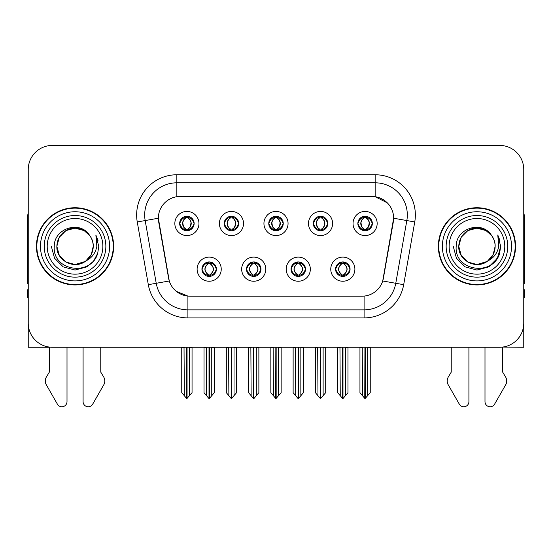 <?xml version="1.0" encoding="UTF-8"?>
<svg xmlns="http://www.w3.org/2000/svg" width="552" height="552" viewBox="0 0 552 552"><rect width="100%" height="100%" fill="white"/><g stroke="black" fill="none" stroke-linecap="round" stroke-linejoin="round"><path stroke-width="0.83" d="M268.762 223.498A7.238 7.238 0 0 0 276 230.736A7.238 7.238 0 0 0 283.238 223.498A7.238 7.238 0 0 0 276 216.26A7.238 7.238 0 0 0 268.762 223.498L268.831 223.498C270.328 227.541 272.205 229.487 274.468 229.342L273.978 230.446M263.939 223.498A12.061 12.061 0 0 0 276 235.559A12.061 12.061 0 0 0 288.061 223.498A12.061 12.061 0 0 0 276 211.437A12.061 12.061 0 0 0 263.939 223.498M291.035 269.169A7.238 7.238 0 0 0 298.273 276.407A7.238 7.238 0 0 0 305.511 269.169A7.238 7.238 0 0 0 298.273 261.938A7.238 7.238 0 0 0 291.035 269.169L291.104 269.169C292.477 273.067 294.354 275.02 296.748 275.02L297.604 275.02C292.815 271.122 292.815 267.223 297.604 263.325L296.748 263.325C294.402 263.276 292.519 265.229 291.104 269.169M286.212 269.169A12.061 12.061 0 0 0 298.273 281.237A12.061 12.061 0 0 0 310.334 269.169A12.061 12.061 0 0 0 298.273 257.108A12.061 12.061 0 0 0 286.212 269.169M313.315 223.498A7.238 7.238 0 0 0 320.546 230.736A7.238 7.238 0 0 0 327.784 223.498A7.238 7.238 0 0 0 320.546 216.26A7.238 7.238 0 0 0 313.315 223.498L313.377 223.498C314.882 227.541 316.758 229.487 319.015 229.342L318.525 230.446M308.485 223.498A12.061 12.061 0 0 0 320.546 235.559A12.061 12.061 0 0 0 332.614 223.498A12.061 12.061 0 0 0 320.546 211.437A12.061 12.061 0 0 0 308.485 223.498M357.862 223.498A7.238 7.238 0 0 0 365.1 230.736A7.238 7.238 0 0 0 372.338 223.498A7.238 7.238 0 0 0 365.1 216.26A7.238 7.238 0 0 0 357.862 223.498L357.931 223.498C359.428 227.541 361.305 229.487 363.568 229.342L363.078 230.446M353.038 223.498A12.061 12.061 0 0 0 365.1 235.559A12.061 12.061 0 0 0 377.161 223.498A12.061 12.061 0 0 0 365.1 211.437A12.061 12.061 0 0 0 353.038 223.498M224.215 223.498A7.238 7.238 0 0 0 231.454 230.736A7.238 7.238 0 0 0 238.685 223.498A7.238 7.238 0 0 0 231.454 216.26A7.238 7.238 0 0 0 224.215 223.498L224.278 223.498C225.782 227.541 227.659 229.487 229.922 229.342L229.425 230.446M219.385 223.498A12.061 12.061 0 0 0 231.454 235.559A12.061 12.061 0 0 0 243.515 223.498A12.061 12.061 0 0 0 231.454 211.437A12.061 12.061 0 0 0 219.385 223.498M179.662 223.498A7.238 7.238 0 0 0 186.9 230.736A7.238 7.238 0 0 0 194.138 223.498A7.238 7.238 0 0 0 186.9 216.26A7.238 7.238 0 0 0 179.662 223.498L179.731 223.498C181.228 227.541 183.105 229.487 185.368 229.342L184.879 230.446M174.839 223.498A12.061 12.061 0 0 0 186.9 235.559A12.061 12.061 0 0 0 198.962 223.498A12.061 12.061 0 0 0 186.9 211.437A12.061 12.061 0 0 0 174.839 223.498M201.935 269.169A7.238 7.238 0 0 0 209.173 276.407A7.238 7.238 0 0 0 216.412 269.169A7.238 7.238 0 0 0 209.173 261.938A7.238 7.238 0 0 0 201.935 269.169L202.004 269.169C203.377 273.067 205.254 275.02 207.649 275.02L208.504 275.02C203.716 271.122 203.716 267.223 208.504 263.325L207.649 263.325C205.303 263.276 203.419 265.229 202.004 269.169M197.112 269.169A12.061 12.061 0 0 0 209.173 281.237A12.061 12.061 0 0 0 221.235 269.169A12.061 12.061 0 0 0 209.173 257.108A12.061 12.061 0 0 0 197.112 269.169M246.489 269.169A7.238 7.238 0 0 0 253.727 276.407A7.238 7.238 0 0 0 260.965 269.169A7.238 7.238 0 0 0 253.727 261.938A7.238 7.238 0 0 0 246.489 269.169L246.558 269.169C247.924 273.067 249.808 275.02 252.195 275.02L253.051 275.02C248.262 271.122 248.262 267.223 253.051 263.325L252.195 263.325C249.849 263.276 247.972 265.229 246.558 269.169M241.666 269.169A12.061 12.061 0 0 0 253.727 281.237A12.061 12.061 0 0 0 265.788 269.169A12.061 12.061 0 0 0 253.727 257.108A12.061 12.061 0 0 0 241.666 269.169M335.588 269.169A7.238 7.238 0 0 0 342.827 276.407A7.238 7.238 0 0 0 350.065 269.169A7.238 7.238 0 0 0 342.827 261.938A7.238 7.238 0 0 0 335.588 269.169L335.65 269.169C337.024 273.067 338.907 275.02 341.295 275.02L342.15 275.02C337.362 271.122 337.362 267.223 342.15 263.325L341.295 263.325C338.949 263.276 337.065 265.229 335.65 269.169M330.765 269.169A12.061 12.061 0 0 0 342.827 281.237A12.061 12.061 0 0 0 354.888 269.169A12.061 12.061 0 0 0 342.827 257.108A12.061 12.061 0 0 0 330.765 269.169M158.355 218.192A21.714 21.714 0 0 0 158.686 221.959L168.608 278.249A21.714 21.714 0 0 0 189.992 296.189L362.008 296.189A21.714 21.714 0 0 0 383.392 278.249L393.314 221.959A21.714 21.714 0 0 0 371.938 196.477L180.062 196.477A21.714 21.714 0 0 0 158.355 218.192L158.596 214.969M502.686 347.063L523.758 347.256L523.758 169.54A24.122 24.122 0 0 0 499.629 145.417L52.371 145.417A24.122 24.122 0 0 0 28.242 169.54L28.242 347.256L49.314 347.256L49.314 372.145L46.458 376.864A8.038 8.038 0 0 0 45.871 384.026L57.422 404.195A5.134 5.134 0 0 0 67.006 401.628L67.006 347.256L83.083 347.256L83.083 401.628A5.134 5.134 0 0 0 92.667 404.195L104.218 384.026A8.038 8.038 0 0 0 103.631 376.864L100.775 372.145L100.775 347.256M451.226 347.256L451.226 372.145L448.369 376.864A8.038 8.038 0 0 0 447.782 384.026L459.333 404.195A5.134 5.134 0 0 0 468.917 401.628L468.917 347.256L484.994 347.256L484.994 401.628A5.134 5.134 0 0 0 494.578 404.195L506.129 384.026A8.038 8.038 0 0 0 505.542 376.864L502.686 372.145L502.686 347.256M36.446 246.337A38.599 38.599 0 0 0 75.044 284.935A38.599 38.599 0 0 0 113.643 246.337A38.599 38.599 0 0 0 75.044 207.738A38.599 38.599 0 0 0 36.446 246.337M438.357 246.337A38.599 38.599 0 0 0 476.956 284.935A38.599 38.599 0 0 0 515.554 246.337A38.599 38.599 0 0 0 476.956 207.738A38.599 38.599 0 0 0 438.357 246.337M176.847 174.763L375.153 174.763A40.206 40.206 0 0 1 414.745 221.952L403.684 284.68A40.206 40.206 0 0 1 364.092 317.904L187.908 317.904A40.206 40.206 0 0 1 148.315 284.68L137.255 221.952A40.206 40.206 0 0 1 176.847 174.763L176.847 182.809L375.153 182.809A32.168 32.168 0 0 1 406.831 220.558L395.77 283.279A32.168 32.168 0 0 1 364.092 309.858L187.908 309.858A32.168 32.168 0 0 1 156.23 283.279L145.169 220.558A32.168 32.168 0 0 1 176.847 182.809L176.847 196.719L371.938 196.477L375.153 196.719L387.283 202.832M362.008 296.189L189.992 296.189M187.908 317.904L187.908 296.093L176.323 291.346M414.745 221.952L393.645 218.233L382.722 280.982L403.684 284.68M148.315 284.68L169.278 280.982L158.355 218.233L145.169 220.558A32.168 32.168 0 0 1 144.686 214.969M383.392 278.249L383.26 278.933M168.739 278.933L168.608 278.249M499.629 145.417L52.371 145.417M28.242 169.54L28.242 323.127A24.122 24.122 0 0 0 52.371 347.256L499.629 347.256A24.122 24.122 0 0 0 523.758 323.127L523.758 169.54M344.068 276.304L343.496 275.02L344.351 275.02C346.697 275.068 348.581 273.116 349.996 269.162C348.616 265.27 346.732 263.325 344.351 263.325L344.848 262.221M344.068 262.041L343.496 263.325L344.351 263.325M342.392 275.02L342.392 275.02C337.479 271.122 337.479 267.223 342.392 263.325L342.392 263.325M343.496 263.325L343.496 263.325C348.284 267.223 348.284 271.122 343.496 275.02L343.261 275.02C348.174 271.122 348.174 267.223 343.261 263.325M339.956 347.256L340.253 395.722L342.495 398.399L343.151 398.399L347.974 392.658L347.974 347.656L345.4 347.656L345.4 395.722M342.985 347.256L342.985 398.399M345.697 347.256L345.4 347.656M347.974 347.256L347.974 347.656M342.661 398.399L342.661 347.256M337.679 347.256L337.679 392.658L340.253 395.722M340.253 347.656L337.679 347.656M362.229 347.256L362.526 395.722L364.768 398.399L364.941 347.256M365.258 347.256L365.258 398.399L370.247 392.658L370.247 347.656L367.673 347.656L367.97 347.256M359.952 347.256L359.952 392.658L362.526 395.722M362.526 347.656L359.952 347.656M367.673 395.722L367.673 347.656M370.247 347.256L370.247 347.656M363.851 230.626L364.423 229.342L363.568 229.342M363.851 216.37L364.423 217.654L363.568 217.654C361.236 217.612 359.359 219.558 357.931 223.498M372.338 223.498L372.269 223.498C370.875 219.606 368.998 217.654 366.631 217.654L365.776 217.654C368.074 218.882 369.288 220.828 369.426 223.498C369.288 226.161 368.074 228.114 365.776 229.342L366.631 229.342L367.121 230.446M372.269 223.498C370.82 227.465 368.943 229.418 366.631 229.342M364.423 229.342L364.665 229.342C362.305 228.114 361.056 226.161 360.918 223.498C361.056 220.828 362.305 218.882 364.665 217.654C362.954 218.344 361.739 219.931 361.022 222.408C361.222 226.32 362.436 228.625 364.665 229.342L364.423 229.342C362.126 228.114 360.911 226.161 360.773 223.498C360.911 220.828 362.126 218.882 364.423 217.654L364.423 217.654M365.534 229.342C367.894 228.114 369.143 226.161 369.281 223.498C369.143 220.828 367.894 218.882 365.534 217.654L365.534 217.654C367.246 218.344 368.46 219.931 369.178 222.408C368.977 226.32 367.763 228.625 365.527 229.342L366.135 230.66M299.522 276.304L298.949 275.02L299.805 275.02C302.151 275.068 304.035 273.116 305.442 269.162C304.062 265.27 302.185 263.325 299.805 263.325L300.295 262.221M299.522 262.041L298.949 263.325L299.805 263.325M297.838 275.02L297.838 275.02C292.76 271.122 292.76 267.223 297.845 263.325C292.926 267.223 292.926 271.122 297.838 275.02L297.245 276.338M297.604 263.325L297.031 262.041M298.949 263.325L298.949 263.325C303.738 267.223 303.738 271.122 298.949 275.02L298.708 275.02C303.621 271.122 303.621 267.223 298.708 263.325L299.308 262.007M298.949 275.02L298.708 275.02C303.793 271.122 303.793 267.223 298.701 263.325M295.403 347.256L295.7 395.722L297.942 398.399L298.604 398.399L303.421 392.658L303.421 347.656L300.847 347.656L300.847 395.722M298.439 347.256L298.439 398.399M301.144 347.256L300.847 347.656M303.421 347.256L303.421 347.656M298.114 398.399L298.114 347.256M293.126 347.256L293.126 392.658L295.7 395.722M295.7 347.656L293.126 347.656M254.969 276.304L254.396 275.02L255.252 275.02C257.605 275.068 259.481 273.116 260.896 269.162C259.516 265.27 257.639 263.325 255.252 263.325L255.748 262.221M254.969 262.041L254.396 263.325L255.252 263.325M253.292 275.02L253.292 275.02C248.207 271.122 248.207 267.223 253.299 263.325C248.379 267.223 248.379 271.122 253.292 275.02L252.692 276.338M253.051 263.325L252.478 262.041M254.396 263.325L254.396 263.325C259.185 267.223 259.185 271.122 254.396 275.02L254.161 275.02C259.074 271.122 259.074 267.223 254.161 263.325L254.755 262.007M254.396 275.02L254.161 275.02C259.24 271.122 259.24 267.223 254.155 263.325M250.856 347.256L251.153 395.722L253.396 398.399L254.058 398.399L258.874 392.658L258.874 347.656L256.3 347.656L256.3 395.722M253.885 347.256L253.885 398.399M256.597 347.256L256.3 347.656M258.874 347.256L258.874 347.656M253.561 398.399L253.561 347.256M248.579 347.256L248.579 392.658L251.153 395.722M251.153 347.656L248.579 347.656M210.422 276.304L209.85 275.02L210.705 275.02C213.051 275.068 214.935 273.116 216.349 269.162C214.969 265.27 213.086 263.325 210.705 263.325L211.195 262.221M210.422 262.041L209.85 263.325L210.705 263.325M208.739 275.02L208.739 275.02C203.826 271.122 203.826 267.223 208.739 263.325L208.739 263.325M209.85 263.325L209.85 263.325C214.638 267.223 214.638 271.122 209.85 275.02L209.608 275.02C214.521 271.122 214.521 267.223 209.608 263.325M206.303 347.256L206.6 395.722L208.849 398.399L209.505 398.399L214.321 392.658L214.321 347.656L211.747 347.656L211.747 395.722M209.339 347.256L209.339 398.399M212.044 347.256L211.747 347.656M214.321 347.256L214.321 347.656M209.015 398.399L209.015 347.256M204.026 347.256L204.026 392.658L206.6 395.722M206.6 347.656L204.026 347.656M317.676 347.256L317.98 395.722L320.222 398.399L320.388 347.256M320.712 347.256L320.712 398.399L325.694 392.658L325.694 347.656L323.12 347.656L323.424 347.256M315.406 347.256L315.406 392.658L317.98 395.722M317.98 347.656L315.406 347.656M323.12 395.722L323.12 347.656M325.694 347.256L325.694 347.656M319.304 230.626L319.877 229.342L319.015 229.342M319.304 216.37L319.877 217.654L319.015 217.654C316.689 217.612 314.806 219.558 313.377 223.498M327.784 223.498L327.722 223.498C326.329 219.606 324.445 217.654 322.078 217.654L321.223 217.654C323.52 218.882 324.742 220.828 324.873 223.498C324.742 226.161 323.52 228.114 321.223 229.342L322.078 229.342L322.575 230.446M327.722 223.498C326.273 227.465 324.39 229.418 322.078 229.342M319.877 229.342L320.112 229.342C317.752 228.114 316.51 226.161 316.365 223.498C316.51 220.828 317.752 218.882 320.112 217.654C318.4 218.344 317.186 219.931 316.475 222.408C316.675 226.32 317.89 228.625 320.119 229.342L319.877 229.342C317.579 228.114 316.358 226.161 316.227 223.498C316.358 220.828 317.579 218.882 319.877 217.654L319.877 217.654M320.988 229.342C323.341 228.114 324.59 226.161 324.728 223.498C324.59 220.828 323.341 218.882 320.988 217.654L320.988 217.654C322.692 218.344 323.914 219.931 324.624 222.408C324.424 226.32 323.21 228.625 320.981 229.342L321.581 230.66M273.13 347.256L273.426 395.722L275.669 398.399L275.841 347.256M276.159 347.256L276.159 398.399L281.147 392.658L281.147 347.656L278.574 347.656L278.87 347.256M270.853 347.256L270.853 392.658L273.426 395.722M273.426 347.656L270.853 347.656M278.574 395.722L278.574 347.656M281.147 347.256L281.147 347.656M274.751 230.626L275.324 229.342L274.468 229.342M274.751 216.37L275.324 217.654L274.468 217.654C272.136 217.612 270.259 219.558 268.831 223.498M283.238 223.498L283.169 223.498C281.775 219.606 279.898 217.654 277.532 217.654L276.676 217.654C278.974 218.882 280.188 220.828 280.326 223.498C280.188 226.161 278.974 228.114 276.676 229.342L277.532 229.342L278.022 230.446M283.169 223.498C281.72 227.465 279.843 229.418 277.532 229.342M275.324 217.654C273.026 218.882 271.812 220.828 271.674 223.498C271.812 226.161 273.026 228.114 275.324 229.342L275.565 229.342C273.205 228.114 271.957 226.161 271.819 223.498C271.957 220.828 273.205 218.882 275.565 217.654L275.565 217.654M276.435 217.654L276.435 217.654C278.794 218.882 280.043 220.828 280.181 223.498C280.043 226.161 278.794 228.114 276.435 229.342L276.435 229.342M228.576 347.256L228.88 395.722L231.122 398.399L231.288 347.256M231.612 347.256L231.612 398.399L236.594 392.658L236.594 347.656L234.02 347.656L234.324 347.256M226.306 347.256L226.306 392.658L228.88 395.722M228.88 347.656L226.306 347.656M234.02 395.722L234.02 347.656M236.594 347.256L236.594 347.656M230.205 230.626L230.777 229.342L229.922 229.342M230.205 216.37L230.777 217.654L229.922 217.654C227.59 217.612 225.706 219.558 224.278 223.498M238.685 223.498L238.623 223.498C237.229 219.606 235.345 217.654 232.985 217.654L232.123 217.654C234.421 218.882 235.642 220.828 235.773 223.498C235.642 226.161 234.421 228.114 232.123 229.342L232.985 229.342L233.475 230.446M238.623 223.498C237.174 227.465 235.29 229.418 232.985 229.342M230.777 229.342L231.012 229.342C228.659 228.114 227.41 226.161 227.272 223.498C227.41 220.828 228.659 218.882 231.012 217.654C229.308 218.344 228.086 219.931 227.376 222.408C227.576 226.32 228.79 228.625 231.019 229.342L230.777 229.342C228.48 228.114 227.258 226.161 227.127 223.498C227.258 220.828 228.48 218.882 230.777 217.654L230.777 217.654M231.888 229.342C234.248 228.114 235.49 226.161 235.635 223.498C235.49 220.828 234.248 218.882 231.888 217.654L231.888 217.654C233.599 218.344 234.814 219.931 235.525 222.408C235.325 226.32 234.11 228.625 231.881 229.342L232.482 230.66M184.03 347.256L184.327 395.722L186.569 398.399L186.742 347.256M187.059 347.256L187.059 398.399L192.048 392.658L192.048 347.656L189.474 347.656L189.771 347.256M181.753 347.256L181.753 392.658L184.327 395.722M184.327 347.656L181.753 347.656M189.474 395.722L189.474 347.656M192.048 347.256L192.048 347.656M185.651 230.626L186.224 229.342L185.368 229.342M185.651 216.37L186.224 217.654L185.368 217.654C183.036 217.612 181.159 219.558 179.731 223.498M194.138 223.498L194.069 223.498C192.676 219.606 190.799 217.654 188.432 217.654L187.577 217.654C189.874 218.882 191.089 220.828 191.227 223.498C191.089 226.161 189.874 228.114 187.577 229.342L188.432 229.342L188.922 230.446M194.069 223.498C192.62 227.465 190.744 229.418 188.432 229.342M186.224 229.342L186.466 229.342C184.106 228.114 182.857 226.161 182.719 223.498C182.857 220.828 184.106 218.882 186.466 217.654C184.754 218.344 183.54 219.931 182.822 222.408C183.022 226.32 184.237 228.625 186.472 229.342L186.224 229.342C183.926 228.114 182.712 226.161 182.574 223.498C182.712 220.828 183.926 218.882 186.224 217.654L186.224 217.654M187.335 229.342C189.695 228.114 190.944 226.161 191.082 223.498C190.944 220.828 189.695 218.882 187.335 217.654L187.335 217.654C189.046 218.344 190.261 219.931 190.978 222.408C190.778 226.32 189.564 228.625 187.335 229.342L187.935 230.66M28.242 212.879A16.084 16.084 0 0 0 27.6 217.385L27.6 283.328A16.084 16.084 0 0 1 28.242 283.286M28.242 297.797L27.6 297.797L27.6 289.759L28.242 289.759M523.758 212.879A16.084 16.084 0 0 1 524.4 217.385L524.4 283.328A16.084 16.084 0 0 0 523.758 283.286M523.758 289.759L524.4 289.759L524.4 297.797L523.758 297.797M102.872 246.337A27.828 27.828 0 0 1 75.044 274.165A27.828 27.828 0 0 1 47.217 246.337A27.828 27.828 0 0 1 75.044 218.509A27.828 27.828 0 0 1 102.872 246.337M84.96 261.565L75.044 264.512L65.957 262.076L59.299 255.424L56.863 246.337C57.111 239.478 60.14 234.234 65.957 230.591C77.287 223.332 93.84 232.896 93.226 246.337C92.977 253.189 89.948 258.44 84.132 262.076C72.802 269.335 56.249 259.778 56.863 246.337C56.097 260.737 74.941 270.018 85.877 260.937A18.181 18.181 0 0 0 89.776 235.683C80.426 219.758 53.882 228.342 54.275 246.337C52.171 271.267 91.308 276.862 97.718 253.264L98.753 246.337L95.862 235L96.835 246.337C95.6 253.023 91.942 257.887 85.877 260.937L84.132 262.076L75.044 264.512L65.957 262.076L59.299 255.424L56.863 246.337L59.299 237.243L65.957 230.591M36.846 246.337A38.198 38.198 0 0 1 75.044 208.138A38.198 38.198 0 0 1 113.243 246.337A38.198 38.198 0 0 1 75.044 284.528A38.198 38.198 0 0 1 36.846 246.337M93.226 246.337C92.977 253.189 89.948 258.44 84.132 262.076C72.802 269.335 56.249 259.778 56.863 246.337C57.111 239.478 60.14 234.234 65.957 230.591C77.287 223.332 93.84 232.896 93.226 246.337L91.308 254.458L85.864 260.944M71.394 228.528C62.404 230.991 57.56 236.925 56.863 246.337L59.299 237.243L65.957 230.591L75.044 228.155L84.132 230.591L89.776 235.683M95.862 235L98.008 240.444M97.718 253.264L93.516 261.193L86.899 266.864L75.044 270.038L63.19 266.864L54.517 258.184L51.336 246.337M504.783 246.337A27.828 27.828 0 0 1 476.956 274.165A27.828 27.828 0 0 1 449.128 246.337A27.828 27.828 0 0 1 476.956 218.509A27.828 27.828 0 0 1 504.783 246.337M486.871 261.565L476.956 264.512L467.868 262.076L461.21 255.424L458.774 246.337C459.022 239.478 462.052 234.234 467.868 230.591C479.198 223.332 495.751 232.896 495.137 246.337C494.889 253.189 491.86 258.44 486.043 262.076C474.713 269.335 458.16 259.778 458.774 246.337C458.008 260.737 476.852 270.018 487.789 260.937A18.181 18.181 0 0 0 491.687 235.683C482.338 219.758 455.793 228.342 456.187 246.337C454.082 271.267 493.219 276.862 499.629 253.264L500.664 246.337L497.773 235L498.746 246.337C497.511 253.023 493.854 257.887 487.789 260.937L486.043 262.076L476.956 264.512L467.868 262.076L461.21 255.424L458.774 246.337L461.21 237.243L467.868 230.591M438.757 246.337A38.198 38.198 0 0 1 476.956 208.138A38.198 38.198 0 0 1 515.154 246.337A38.198 38.198 0 0 1 476.956 284.528A38.198 38.198 0 0 1 438.757 246.337M495.137 246.337C494.889 253.189 491.86 258.44 486.043 262.076C474.713 269.335 458.16 259.778 458.774 246.337C459.022 239.478 462.052 234.234 467.868 230.591C479.198 223.332 495.751 232.896 495.137 246.337L493.171 254.548L487.623 261.055M473.305 228.528C464.315 230.991 459.471 236.925 458.774 246.337L461.21 237.243L467.868 230.591L476.956 228.155L486.043 230.591L491.687 235.683M497.773 235L499.919 240.444M499.629 253.264L495.427 261.193L488.81 266.864L476.956 270.038L465.101 266.864L456.428 258.184L453.247 246.337L456.428 258.184L465.101 266.864L476.956 270.038L488.81 266.864L497.483 258.184L500.664 246.337M497.821 235.076L499.919 240.451L497.821 235.076M375.153 174.763L375.153 196.719M364.092 296.093L364.092 317.904M137.255 221.952L145.169 220.558M341.295 275.02L340.805 276.124M341.578 276.304L342.15 275.02M341.295 263.325L340.805 262.221M341.578 262.041L342.15 263.325M344.351 275.02L344.848 276.124M363.568 217.654L363.078 216.55M366.631 217.654L367.121 216.55M366.349 216.37L365.776 217.654M366.349 230.626L365.776 229.342M296.748 275.02L296.251 276.124M297.031 276.304L297.604 275.02M296.748 263.325L296.251 262.221M299.805 275.02L300.295 276.124M252.195 275.02L251.705 276.124M252.478 276.304L253.051 275.02M252.195 263.325L251.705 262.221M255.252 275.02L255.748 276.124M207.649 275.02L207.152 276.124M207.931 276.304L208.504 275.02M207.649 263.325L207.152 262.221M207.931 262.041L208.504 263.325M210.705 275.02L211.195 276.124M319.015 217.654L318.525 216.55M322.078 217.654L322.575 216.55M321.795 216.37L321.223 217.654M321.795 230.626L321.223 229.342M274.468 217.654L273.978 216.55M277.532 217.654L278.022 216.55M277.249 216.37L276.676 217.654M277.249 230.626L276.676 229.342M229.922 217.654L229.425 216.55M232.985 217.654L233.475 216.55M232.696 216.37L232.123 217.654M232.696 230.626L232.123 229.342M185.368 217.654L184.879 216.55M188.432 217.654L188.922 216.55M188.149 216.37L187.577 217.654M188.149 230.626L187.577 229.342M105.853 246.337A30.808 30.808 0 0 1 75.044 277.145A30.808 30.808 0 0 1 44.236 246.337A30.808 30.808 0 0 1 75.044 215.522A30.808 30.808 0 0 1 105.853 246.337M40.468 246.337A34.576 34.576 0 0 1 75.044 211.754A34.576 34.576 0 0 1 109.62 246.337A34.576 34.576 0 0 1 75.044 280.913A34.576 34.576 0 0 1 40.468 246.337M507.764 246.337A30.808 30.808 0 0 1 476.956 277.145A30.808 30.808 0 0 1 446.147 246.337A30.808 30.808 0 0 1 476.956 215.522A30.808 30.808 0 0 1 507.764 246.337M442.38 246.337A34.576 34.576 0 0 1 476.956 211.754A34.576 34.576 0 0 1 511.531 246.337A34.576 34.576 0 0 1 476.956 280.913A34.576 34.576 0 0 1 442.38 246.337M341.791 276.338L342.399 275.02C337.306 271.122 337.306 267.223 342.399 263.325L341.791 262.007M343.855 262.007L343.254 263.325C348.34 267.223 348.34 271.122 343.254 275.02L343.855 276.338M364.065 230.66L364.665 229.342M364.065 216.336L364.665 217.654M366.135 216.336L365.527 217.654M297.245 262.007L297.845 263.325M299.308 276.338L298.701 275.02M252.692 262.007L253.299 263.325M254.755 276.338L254.155 275.02M208.145 276.338L208.746 275.02C203.66 271.122 203.66 267.223 208.746 263.325L208.145 262.007M210.208 262.007L209.601 263.325C214.693 267.223 214.693 271.122 209.601 275.02L210.208 276.338M319.518 230.66L320.119 229.342M319.518 216.336L320.119 217.654M321.581 216.336L320.981 217.654M274.965 230.66L275.572 229.342C273.337 228.625 272.122 226.32 271.922 222.408C272.64 219.931 273.854 218.344 275.572 217.654L274.965 216.336M277.035 216.336L276.428 217.654C278.146 218.344 279.36 219.931 280.078 222.408C279.878 226.32 278.663 228.625 276.428 229.342L277.035 230.66M230.419 230.66L231.019 229.342M230.419 216.336L231.019 217.654M232.482 216.336L231.881 217.654M185.865 230.66L186.472 229.342M185.865 216.336L186.472 217.654M187.935 216.336L187.335 217.654"/></g></svg>
